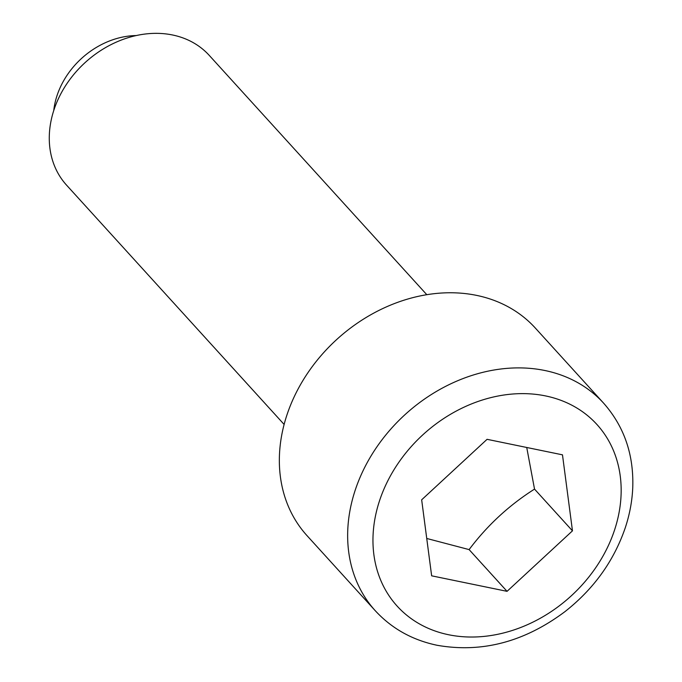 <?xml version="1.0" encoding="UTF-8"?>
<svg xmlns="http://www.w3.org/2000/svg" width="682" height="682" viewBox="0 0 682 682"><rect width="100%" height="100%" fill="white"/><g stroke="black" fill="none" stroke-linecap="round" stroke-linejoin="round"><path stroke-width="1.02" d="M53.742 110.552A75.702 61.397 -42.3 0 1 136.23 35.558M284.113 424.434L66.563 185.146A96.426 78.208 -42.3 0 1 68.345 81.576A96.426 78.208 -42.3 0 1 172.555 34.987A96.426 78.208 -42.3 0 1 209.272 55.413L426.813 294.701M307.011 535.634A154.285 125.138 -42.3 0 1 309.858 369.925A154.285 125.138 -42.3 0 1 476.59 295.383A154.285 125.138 -42.3 0 1 535.336 328.059L603.638 403.19A154.285 125.138 -42.3 0 0 544.892 370.514A154.285 125.138 -42.3 0 0 378.16 445.056A154.285 125.138 -42.3 0 0 375.313 610.765L307.011 535.634M426.736 538.465L469.105 549.598C487.263 525.413 509.062 505.251 534.526 489.105L526.734 447.477M534.526 489.105L572.471 530.843L507.05 591.337L431.646 575.821L421.664 499.812L487.076 439.319L562.48 454.834L572.471 530.843M469.105 549.598L507.05 591.337M545.549 395.918A135.002 109.495 137.7 0 0 382.815 491.816A135.002 109.495 137.7 0 0 448.577 634.737A135.002 109.495 137.7 0 0 611.311 538.831A135.002 109.495 137.7 0 0 545.549 395.918M603.638 403.19C624.337 426.676 634.03 455.073 632.717 488.397C632.078 501.577 629.588 514.705 625.266 527.783C613.868 561.039 593.715 589.035 564.807 611.745C524.339 641.975 481.765 653.151 437.102 645.274C412.363 640.083 391.766 628.574 375.313 610.765"/></g></svg>

